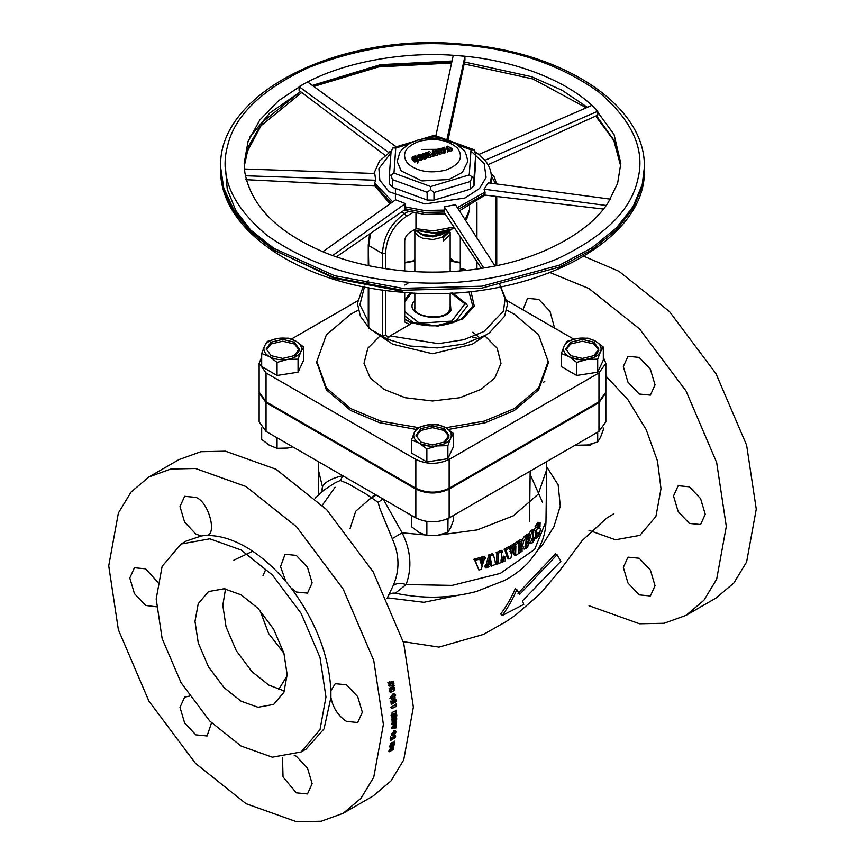 <?xml version="1.0" encoding="UTF-8"?>
<svg xmlns="http://www.w3.org/2000/svg" width="865" height="865" viewBox="0 0 865 865"><rect width="100%" height="100%" fill="white"/><g stroke="black" fill="none" stroke-linecap="round" stroke-linejoin="round"><path stroke-width="1.3" d="M157.592 581.994L145.644 568.835L134.432 567.732L129.793 577.993L134.432 593.617L145.644 605.457L156.435 606.798M285.915 581.572L291.062 587.973L296.273 592.006L307.486 593.109L312.124 582.848L307.486 567.224L296.273 555.384L285.061 554.27L280.519 566.64L285.915 581.572C273.437 566.791 260.16 555.298 246.06 547.091C231.971 539.025 218.683 535.176 206.216 535.554C217.785 535.294 208.552 501.268 195.858 497.407L184.645 496.294L179.996 506.566L184.645 522.19L195.858 534.029L201.069 536.019L207.07 535.132M330.906 697.536C333.057 707.981 338.247 715.939 346.487 721.41L357.688 722.513L362.338 712.252L357.688 696.628L346.487 684.788L335.274 683.674L330.906 690.67L330.906 697.536L324.051 728.871L306.091 749.101L301.096 751.977L272.324 757.189L241.065 746.03L209.817 721.107L181.044 682.669L162.133 638.521L156.176 598.991L162.133 566.348L181.044 544.031L209.817 538.819L241.065 549.978L272.324 574.901L301.096 613.35L320.007 657.497L325.964 697.017L320.007 729.66L301.096 751.977M282.509 757.491L283.028 776.943L296.273 792.837L307.486 793.951L312.124 783.679L307.486 768.055L296.273 756.215L294.143 755.156M189.511 696.109L184.645 697.136L179.996 707.397L184.645 723.021L195.858 734.861L207.07 735.974L211.536 722.859M246.06 803.704L195.512 763.384L148.953 701.191L118.375 629.774L108.731 565.84L118.375 513.032L131.123 491.98L148.953 476.929L170.913 469.003L195.512 468.495L246.06 486.552L296.619 526.861L343.167 589.054L373.756 660.471L383.39 724.405L373.756 777.213L361.008 798.265L343.167 813.316L321.207 821.242L296.608 821.75L246.06 803.704M148.953 476.929L178.925 459.629L200.875 451.714L225.473 451.195L276.022 469.252L326.581 509.572L373.129 571.754L403.717 643.171L413.362 707.116L403.717 759.913L390.969 780.965L373.129 796.016L343.167 813.316M181.044 544.031L186.029 541.144L201.069 536.019M284.434 691.005L268.885 685.145L251.92 671.618L236.307 650.761L226.046 626.801L222.813 605.349L225.516 588.946M241.065 594.806L258.029 608.333L273.643 629.201L283.904 653.151L287.148 674.603L283.904 692.324L273.643 704.434L258.029 707.267L241.065 701.201L224.111 687.675L208.487 666.818L198.236 642.857L194.993 621.405L198.236 603.694L208.487 591.574L224.111 588.751L241.065 594.806M291.062 587.973C315.714 621.189 328.992 655.421 330.906 690.67M390.385 743.284L390.288 744.657L392.894 742.278L390.385 743.284M394.505 743.824L390.915 746.484L394.116 745.111L394.321 743.684M393.088 744.862L394.116 745.111L393.499 744.624M390.05 747.241L394.948 741.089L389.942 745.706L389.726 746.982M391.856 746.787L389.142 750.117L393.835 747.403L393.77 746.582L391.856 746.787M391.726 746.084L393.467 747.62M393.802 738.278L394.375 738.699L395.586 736.71L393.77 738.386L394.375 738.699L393.77 738.386M395.64 736.375L395.489 735.347L394.299 735.434L392.591 738.115L395.64 736.375L393.986 735.174M393.402 735.239L395.251 736.602M393.045 738.18L392.072 739.705L393.283 738.883L393.045 738.18M391.088 738.44L390.677 740.375L391.823 739.813L392.04 738.05L391.023 737.467L391.088 738.44M391.748 734.796L391.834 735.704L393.51 735.293L396.094 732.049L391.64 734.623M391.283 734.828L391.445 735.434M391.672 734.342L396.116 731.768L395.565 730.882L393.867 731.293L391.413 734.169M394.462 730.622L396.116 731.768L395.565 730.882M395.683 731.812L394.029 730.676L395.759 731.974M396.386 727.465L396.289 726.341L392.656 728.384L396.17 727.887L395.77 727.065M396.019 727.811L395.273 727.238M395.337 725.876L396.516 725.119L396.43 722.978L391.856 727.076L391.78 728.633L394.937 726.211L395.283 726.946L395.337 725.876L393.672 724.816M394.299 724.34L396.321 725.476L394.656 724.405M392.234 718.999L393.499 718.988L395.846 714.977L396.797 715.117L396.548 714.176L395.143 714.003L394.137 715.074L392.796 718.037L391.91 718.015L392.418 719.118M395.867 713.798L396.548 714.176L395.143 714.003M396.797 715.117L394.18 714.047L396.408 715.344M392.072 720.404L392.18 721.918L394.645 719.453L392.072 720.404M392.342 724.773L396.689 719.334L396.7 718.264L391.975 723.064L391.942 724.524M396.657 721.269L393.164 723.994L396.44 722.675L396.408 721.118M395.24 722.362L396.44 722.675L394.775 721.648M393.359 715.269L391.921 716.307L391.932 717.701L393.413 715.247M396.462 717.28L396.797 715.42L395.013 717.896L396.462 717.28L395.813 716.901M395.975 710.652L392.072 712.511L391.953 714.879L396.484 712.533L396.592 710.176L395.975 710.652M392.18 708.435L396.235 706.381L396.224 703.84L391.596 706.965L391.737 708.219M393.499 702.002L395.164 702.791L396.073 700.618L394.397 702.369L395.164 702.791L394.397 702.369M395.575 701.32L394.948 701.277M396.051 700.239L395.651 699.061L394.321 699.061L393.002 701.98L396.051 700.239L394.397 699.342L396.051 700.109M393.748 699.504L395.662 700.466M395.143 698.834L394.321 699.061M393.532 702.088L392.786 703.742L393.964 702.91L393.532 702.088M391.38 702.229L391.358 704.402L392.515 703.851L392.364 701.861L391.077 701.115L391.38 702.229M391.737 701.158L391.077 701.115M391.294 698.152L391.596 699.19L393.391 698.844L395.597 695.384L391.012 698.033M391.11 697.644L395.554 695.071L394.732 694.044L392.915 694.39L390.775 697.504M389.856 690.238L393.607 687.664L394.04 685.166L393.456 685.026L392.137 687.978L390.731 687.307L389.856 690.238M390.634 692.314L394.732 690.324L394.505 687.534L389.91 690.681L390.115 692.108M390.191 682.312L391.012 682.874L392.018 681.436L390.191 682.312M390.407 682.647L391.012 682.874M389.737 686.161L393.845 684.172L393.543 681.371L388.958 684.507L389.207 685.988M389.812 681.685L388.59 682.388L388.893 684.096L389.812 681.685M389.196 751.739L393.197 749.685L393.77 747.738L389.066 750.452L388.861 751.458M391.196 748.257L392.829 749.609M391.802 747.987L393.424 749.339M387.834 682.28L389.466 682.799M393.337 684.031L391.704 683.469L388.266 685.458L389.899 686.01M391.704 683.469L393.521 683.977M392.213 683.61L393.986 683.783M392.353 683.22L392.256 682.604M389.78 682.117L391.413 682.647M391.315 681.62L391.856 681.793M394.235 690.173L392.602 689.535L389.164 691.524L390.807 692.162M392.602 689.535L394.418 690.119M393.099 689.675L394.873 689.924M389.034 688.756L390.666 689.362M391.996 688.767L390.353 688.162L391.596 688.821M390.493 688.432L392.505 688.832M390.861 688.216L392.591 688.389M390.958 687.783L392.807 688.129M394.386 685.913L392.742 685.329L391.964 687.059L393.607 687.664M390.493 687.383L392.137 687.978M390.948 696.693L391.564 696.952M392.072 695.017L393.024 694.465L394.678 695.157M393.024 694.465L395.056 695.071M393.553 694.573L395.554 695.071M393.91 694.368L393.088 693.362M389.942 698.477L391.748 698.12L393.391 698.844M391.748 698.12L392.418 697.644M393.424 696.466L395.067 697.19M390.861 703.072L392.515 703.851M390.861 702.002L392.515 702.769M390.71 701.104L392.364 701.861M392.18 701.904L393.835 702.683M392.299 702.131L393.964 702.91M394.397 699.342L393.997 698.315M392.45 700.174L394.105 700.931M393.326 699.666L394.981 700.423M394.299 700.78L395.954 701.558M390.872 707.213L392.526 708.035M394.083 705.353L395.738 706.186M394.278 705.299L395.932 706.132M394.57 705.548L396.375 706.197M394.71 705.364L396.397 705.937M391.932 714.047L392.591 714.404M394.364 711.506L396.029 712.414M394.537 711.452L396.202 712.36M394.818 711.625L396.657 712.165M394.991 711.257L396.646 712.057M396.051 716.534L396.711 716.912M396.105 716.458L396.667 716.782M391.023 715.615L392.688 716.544M396.008 721.821L396.624 722.199M391.964 723.94L392.613 724.34M395.024 718.339L396.689 719.334M391.413 719.821L393.078 720.804M393.78 714.522L395.446 715.463M395.132 714.176L394.883 713.257M391.834 718.026L393.499 718.988M393.056 716.566L394.721 717.528M394.191 724.405L395.856 725.476M394.472 724.362L396.138 725.421M394.851 724.059L396.516 725.119M393.283 725.14L394.937 726.211M393.651 730.763L395.305 731.898M391.856 734.115L393.51 735.293M394.635 733.228L395.305 733.704M390.169 738.602L391.823 739.813M390.364 737.65L392.007 738.851M390.385 736.861L392.04 738.05M392.645 738.418L393.283 738.883M394.007 735.055L395.662 736.256M393.11 736.634L393.77 737.11M392.991 735.412L394.645 736.612M391.304 746.257L392.926 747.576M392.202 746.073L393.835 747.403M394.137 741.554L394.797 742.073M639.181 558.239L650.394 570.078L655.043 585.702L650.394 595.974L639.181 594.861L627.968 583.021L623.33 567.397L627.968 557.136L639.181 558.239M689.394 486.811L700.607 498.651L705.245 514.275L700.607 524.536L689.394 523.433L678.182 511.593L673.532 495.969L678.182 485.697L689.394 486.811M639.181 357.407L650.394 369.247L655.043 384.871L650.394 395.132L639.181 394.018L627.968 382.189L623.33 366.565L627.968 356.293L639.181 357.407M522.947 309.821L527.553 298.317L538.765 299.431L549.978 311.27L554.584 328.095M550.216 272.637L588.979 288.564L639.527 328.884L686.086 391.077L716.663 462.494L726.308 526.428L716.663 579.236L703.915 600.288L686.075 615.339L664.125 623.265L639.527 623.773L588.979 605.716M583.918 256.3L618.94 271.275L669.488 311.584L716.047 373.777L746.625 445.194L756.27 509.128L746.625 561.936L733.877 582.988L716.047 598.039L686.075 615.339M605.857 376.037L627.904 399.652L646.187 429.656L657.487 461.034L661.001 488.725L655.94 516.427L639.905 535.359L615.491 539.782L588.979 530.31M350.109 528.483L355.71 511.247L375.064 494.38M375.767 495.299L367.766 500.37M265.425 570.165L262.96 575.766M259.976 610.409L268.615 633.45L283.936 653.248M387.023 598.526L393.002 585.994C399.879 570.554 399.619 554.768 392.223 538.625L379.8 508.393L378.102 502.316L365.754 493.85L348.206 483.719L340.302 480.486L335.285 482.692L323.824 490.185L315.076 498.337M383.217 499.083L402.128 532.808C410.918 550.562 412.237 567.818 406.085 584.567C400.225 582.675 395.867 583.14 393.002 585.994M557.06 554.746L519.595 594.471L516.783 589.552L515.237 588.687C511.518 597.51 506.674 605.965 500.684 614.042L502.176 615.534L523.758 604.408L522.514 600.775L560.844 561.298L557.06 554.746L555.557 553.795L518.016 593.39M546.637 466.711L558.152 484.811L560.293 506.111L553.914 526.731L542.431 545.058L537.187 550.994M457.953 595.325L423.904 602.299L387.412 597.834M438.933 535.078L477.253 529.91L513.334 515.821L538.203 494.175L546.669 469.771L545.977 521.357L534.667 549.383L500.284 573.398L452.146 585.378L406.085 584.567L395.337 593.163C392.321 592.882 390.191 593.498 388.936 594.99M321.564 492.304L322.45 486.8C324.851 482 331.652 478.28 342.864 475.653L340.302 480.486M542.539 502.349L530.126 474.334M537.695 526.363L539.998 526.817L540.074 522.882L537.889 522.352L536.56 525.012M538.419 525.066L536.268 524.482L534.256 530.515L536.365 531.142L537.165 532.981L538.852 532.494L538.376 536.17L539.446 534.202L540.398 529.715L539.976 528.028L538.311 528.429L537.846 527.78L538.419 525.066L536.365 531.142M539.079 533.11L536.916 532.548L536.246 534.7L538.387 535.273M532.764 529.845L534.84 530.505L532.591 529.78L531.056 530.396L531.045 531.261M527.715 539.111L528.71 542.452L530.699 543.198L532.613 542.679L532.721 531.478L530.829 534.516L529.694 539.879L530.699 543.198M532.721 531.478L530.688 530.764L528.461 534.83M526.212 547.664L526.763 547.902L528.439 545.458L529.142 543.069L526.882 542.063L525.574 545.253M528.191 538.484L526.244 537.695L528.753 539.5L529.11 535.305L526.763 536.787L526.753 537.76L527.639 537.727L529.694 539.879M529.11 535.305L526.861 534.354L524.85 535.976L524.839 536.938M520.925 543.826L522.103 548.129L524.222 549.091L526.212 548.345L525.563 546.539L526.32 537.133L523.736 540.841L522.698 545.556L524.222 549.091M526.32 537.133L524.417 536.311L521.736 540.387M519.606 547.804L518.773 549.902M518.816 543.739L520.6 544.647L519.411 548.053L520.579 548.983L520.6 544.647L522.698 545.556M519.573 543.004L521.692 544.042L522.038 540.528L519.465 542.269L519.454 543.209L521.692 544.042M522.038 540.528L520.222 539.641L517.702 541.349L517.692 542.29M518.838 542.679L517.086 541.75L513.54 544.334L515.875 545.966L515.594 555.406L518.74 553.459L518.838 542.679L515.691 544.615L515.475 545.588L513.788 544.626M510.285 552.627L511.896 553.643L514.178 546.302L513.453 554.292L515.594 555.406M514.102 544.636L514.178 545.458M514.178 546.302L514.275 545.512L512.621 544.528L509.972 546.366L512.329 547.837L511.896 553.643M510.707 546.831L510.155 550.194M510.523 545.631L512.134 546.637L511.572 547.383L510.199 546.648M510.599 547.891L508.836 546.604L504.111 549.329L506.285 550.951L508.944 559.049L510.891 558.044L511.604 554.919L509.918 549.405L510.599 547.891L506.403 549.556L505.906 550.67M504.792 549.88L507.387 558.001L508.944 559.049M503.863 556.163L505.344 557.244L503.56 556.13L500.976 560.131L502.381 562.12L505.355 560.779L505.03 557.211L502.392 561.234M502.781 551.632L501.149 550.291L496.11 552.681L498.197 554.562L498.121 562.466L497.332 563.785L501.635 562.445L501.722 553.178L502.781 551.632L497.981 553.189L497.418 553.827L498.197 554.562M496.856 553.427L496.791 561.32L496.013 562.639L497.883 563.98M497.721 554.141L496.402 552.995M489.363 558.293L488.217 557.082L486.227 564.175L484.584 566.467L486.368 567.948L489.147 566.694L488.174 565.775L489.795 559.796L489.363 558.293L487.33 565.396L485.665 567.699L486.368 567.948M489.709 560.098L490.087 561.601L488.195 562.228L489.352 563.439L489.114 564.413L491.515 563.612L491.115 566.013L496.542 564.088L495.688 563.32L493.428 554.898L489.979 556.065L491.277 562.801L489.352 563.439M493.428 554.898L492.196 553.719L488.812 554.865L489.212 558.13M491.763 564.932L490.563 563.742L489.925 564.823L491.666 566.251M485.589 557.838L484.335 556.314L481.037 557.611L482.984 559.471L481.989 563.85L482.454 565.202L483.903 560.174L485.589 557.838L482.746 558.228L482.346 559.19M483.048 559.839L482.032 558.595L480.994 562.607L482.454 565.202M480.854 559.168L479.643 557.622L473.923 559.396L475.609 561.353L478.842 570.003L481.221 569.397L482.097 566.424L480.01 560.542L480.854 559.168L475.75 559.99L474.777 560.682L475.415 561.071M474.734 560.077L478.842 570.003M392.223 538.625L402.128 532.808L426.867 535.1M378.102 502.316L383.141 498.91M318.666 495.007L318.331 469.771L322.45 486.8L322.569 491.363M478.853 557.741L479.815 559.006M474.193 558.963L475.058 560.25M483.87 556.379L484.93 557.611M481.729 556.984L482.746 558.228M481.935 559.006L482.951 560.26M480.994 562.607L481.989 563.85M487.957 563.202L489.114 564.413M490.542 563.515L491.753 564.704M490.271 564.261L491.471 565.451M488.812 554.865L489.979 556.065M488.595 555.719L489.763 556.919M490.087 561.601L491.277 562.801M487.752 565.169L489.147 566.694M487.482 565.126L488.174 565.775M485.816 565.159L486.919 566.38M496.661 552.054L497.981 553.189M496.694 561.753L498.024 562.899M496.315 562.099L497.635 563.245M503.03 557.071L504.49 558.163M501.992 559.277L503.43 560.369M500.965 561.017L502.381 562.12M508.188 546.864L509.755 547.891M504.338 548.853L505.83 549.924M514.426 545.772L512.134 546.637M512.242 544.669L513.896 545.664M510.761 547.188L512.383 548.194M510.685 547.621L512.307 548.626M509.918 551.362L511.529 552.378M514.026 553.341L515.713 554.314M513.713 553.73L515.389 554.692M514.015 543.653L515.691 544.615M517.702 541.349L519.465 542.269M518.838 542.885L519.454 543.209M520.773 543.015L521.379 543.901M519.087 543.761L520.871 544.658M518.459 544.507L520.233 545.426M518.805 546.81L519.422 547.134M518.795 547.729L520.579 548.983L518.784 548.075M518.438 547.826L520.222 548.734M520.871 548.432L521.411 548.702L519.368 553.059L522.06 551.232L522.082 548.388L521.411 548.702M518.859 549.772L520.644 550.681M518.751 551.859L519.378 552.184M518.751 552.735L519.368 553.059M519.962 547.123L522.082 548.388M524.287 536.473L526.179 537.306M521.887 539.976L523.736 540.841M526.612 534.765L528.558 535.543M526.536 535.013L528.483 535.803M526.288 535.435L528.234 536.224M525.92 535.586L527.845 536.386M524.85 535.976L526.763 536.787M526.309 537.565L527.326 537.597M526.558 542.798L528.504 543.588L526.763 547.902M525.79 544.907L527.715 545.696M524.86 546.129L526.774 546.939M529.142 543.069L528.504 543.588M528.839 533.77L530.829 534.516M531.283 540.074L533.327 540.766L532.991 542.301L534.808 539.1L535.749 533.835L534.84 530.505L533.1 531.099L533.327 540.766M532.148 541.155L532.991 541.436M531.056 530.396L533.1 531.099M532.71 532.321L533.543 532.602M531.424 538.96L533.478 539.652M539.976 528.028L536.916 527.542M537.976 528.331L537.846 527.78M535.057 526.709L537.176 527.315M535.046 532.375L537.165 532.981M540.257 523.271L538.722 524.709L539.868 526.904M537.749 522.763L539.922 523.293M537.662 523.141L539.836 523.682M537.554 523.412L539.728 523.952M537.435 523.509L539.609 524.049M536.57 524.136L538.722 524.709M538.408 525.498L539.014 525.412M537.597 526.017L539.782 526.558M535.695 534.916L536.322 535.1L536.538 538.235L538.084 535.673L536.57 534.343L536.322 535.1M535.24 537.652L534.429 537.619M537.089 535.403L538.084 535.673M535.738 534.094L536.819 534.516M259.154 392.569L259.143 421.828L266.042 431.43L415.849 517.93C426.953 523.109 438.047 523.109 449.151 517.93L598.958 431.43L605.857 421.828L605.846 392.569M259.143 392.991L266.042 402.603L415.849 489.093C426.953 494.283 438.047 494.283 449.151 489.093L598.958 402.603L605.857 392.991M516.783 589.552C513.107 598.591 508.242 607.252 502.176 615.534M404.712 270.94L404.712 242.351C404.528 238.264 406.258 234.923 409.891 232.339L415.957 228.836L415.957 213.32M466.57 270.334L462.526 268.528L461.132 270.864M470.96 291.418L474.269 306.145L462.516 319.12L437.917 326.094L411.059 322.937L409.761 324.526L404.712 321.996L404.712 292.402M316.85 362.359L326.354 389.845L350.714 410.54L379.443 422.661L416.033 429.418M442.902 429.829L445.648 429.667M448.513 429.451L485.362 422.715L514.286 410.54L538.646 389.845L548.161 363.322L548.161 361.397L538.646 334.874L514.286 314.179L506.479 310.07M358.186 310.232L350.714 314.179L326.354 334.874L316.839 361.397L326.354 387.92L350.714 408.615L380.784 421.125L419.157 427.732M445.843 427.732L484.216 421.125L514.286 408.615L538.646 387.92L548.161 361.397M380.135 335.836L367.82 348.249L364.003 363.3L370.209 377.962L384.006 389.391L405.263 397.738L432.5 400.992L459.737 397.738L480.994 389.391L494.791 377.962L500.997 363.3L497.18 348.249L484.865 335.836M388.785 337.285L387.077 339.102L382.417 335.988L385.595 335.155L388.785 337.285L390.05 335.912L438.404 343.664L463.791 339.718L483.957 331.5L503.462 311.086L505.074 298.749L500.565 286.931M368.263 287.656L368.263 327.035L370.912 329.608L382.417 335.988M370.523 233.355L368.76 245.584L382.481 253.499C383.357 236.707 390.785 223.365 404.766 213.493L406.431 216.369C393.359 225.408 386.406 237.734 385.595 253.348L385.595 268.701M603.316 357.191L605.857 363.322L605.857 392.159L598.958 401.76L449.151 488.26C438.047 493.439 426.953 493.439 415.849 488.26L266.042 401.76L259.143 392.159L259.143 363.322L261.684 357.191M460.288 269.858L460.288 236.653M409.761 324.526L390.05 335.912M382.481 268.215L382.481 253.499L385.595 253.348M476.929 202.551L476.929 237.972M476.929 261.63L476.929 269.058M495.634 183.823L491.342 176.038M410.853 322.299L435.928 325.802L459.812 319.834C444.48 326.905 428.143 327.716 410.81 322.277L404.712 319.239L411.059 322.937M459.596 270.994L460.656 269.231L462.526 268.528M368.263 265.609L368.263 244.741L368.76 265.706M507.474 300.89L573.744 339.156M605.857 363.322L598.958 372.934L449.151 459.423C438.047 464.613 426.953 464.613 415.849 459.423L266.042 372.934L259.143 363.322M291.397 339.069L357.526 300.89M385.368 338.626L388.461 337.837M419.557 159.009L417.2 163.723M414.194 229.971L436.079 233.723L450.806 229.971M472.117 337.026L479.48 338.799M445.27 232.09L433.16 235.713L422.661 234.372L417.168 231.236M446.437 231.733L443.399 233.637L433.16 236.188L422.661 234.847L416.443 230.966M449.854 230.414L443.399 236.999L433.16 239.551L422.661 238.221L418.617 236.242L415.924 233.647L414.843 230.274M450.157 271.642L450.157 232.274L449.486 235.226L443.399 240.848L443.399 237.486L449.486 231.863L449.995 230.35M447.464 231.377L447.032 232.663L441.831 237.529M443.94 233.355L441.831 234.642L433.062 236.88L424.077 235.788L420.087 233.755M443.94 237.205L443.399 237.583M452.384 292.932L466.992 304.415L464.927 303.853L451.098 292.997M453.011 322.688L451.811 321.099L464.927 303.853M418.714 324.483L419.395 323.164L451.811 321.099M490.347 183.121L491.352 176.849C491.288 171.097 489.298 165.777 485.395 160.89L479.069 154.381L591.79 105.4L597.758 111.261L597.758 115.153L488.001 164.707M373.896 173.454L379.486 161.031L391.25 151.018L388.774 152.608L299.106 86.651L303.323 84.273L278.638 100.686L259.727 120.127L248.039 141.482L244.168 163.399L244.817 172.373C251.142 206.703 278.746 233.82 327.63 253.704C351.471 262.874 377.551 268.647 405.89 271.037C434.252 273.318 462.094 271.988 489.417 267.036C541.933 258.051 589.692 232.058 608.344 202.324L617.599 183.434L620.832 163.399L614.053 134.497L594.861 108.298C567.991 80.737 513.475 59.631 459.11 55.749L453.271 55.338L435.874 135.794M447.994 140.227L464.927 60.182L464.927 56.29L459.11 55.749C405.036 50.7 342.475 62.15 303.323 84.273L307.67 81.991L396.224 146.823M392.699 201.88L374.632 183.023L375.713 180.255L374.74 173.487L244.417 168.989M481.437 268.388L444.534 212.995L444.588 210.108L424.185 210.487L404.777 206.822L405.382 203.589L395.608 199.804L322.796 251.78M336.323 256.873L404.885 209.73L404.777 208.746L424.185 212.412L444.588 212.022M245.39 179.65L374.815 186.018L374.632 184.948L391.175 202.961M374.729 185.737L374.632 183.023M610.366 199.145L488.271 182.839L484.054 189.186L485.07 192.127L484.887 195.09L603.413 209.06M404.777 206.822L404.777 208.746M446.87 139.816L464.927 56.29M444.588 210.108L444.264 206.789L483.784 268.02M475.123 151.862L479.102 154.684M299.106 86.651L299.106 90.544L385.098 155.332M388.796 152.316L391.272 150.964M375.713 180.255L245.39 175.757M405.382 203.589L332.571 255.564M494.996 265.966L455.477 204.735L444.264 206.789M484.054 189.186L606.149 205.481M479.069 154.381L485.027 160.241L597.758 111.261M397.186 161.474L401.219 170.935L421.969 180.926L448.881 179.531L462.364 172.351L467.814 161.474C466.365 154.111 464.764 150.099 462.991 149.429L455.358 143.46L442.199 138.962C433.668 137.481 425.385 137.913 417.352 140.26L409.642 143.46L402.02 149.418L399.846 152.348L397.186 161.474M419.374 155.408L418.422 154.889L420.249 154.824L422.607 156.835L422.477 159.257L421.363 160.057L421.212 157.441L419.374 155.408L419.374 157.333M428.716 157.744L428.056 154.813L430.294 155.354L430.294 157.268L428.716 157.744L428.056 154.813M432.662 156.403L432.662 154.478L430.673 155.235L427.84 152.121L429.678 151.57L432.662 154.478L432.5 156.608L430.294 156.749M433.289 154.078L432.77 152.056L434.673 153.862L434.673 155.787L433.106 156.273L433.365 153.981M434.673 155.787L434.479 154.089L433.516 154.381L433.516 156.295M433.365 155.505L432.77 152.056M437.809 154.824L437.809 152.9L435.203 153.71L432.284 150.78L433.322 150.467L437.809 152.9L437.787 154.965L435.203 155.624L435.333 153.473M432.77 153.7L432.284 150.78M439.539 152.164L437.063 149.342L439.258 148.823L441.874 151.699L441.874 153.613L439.734 154.413L439.485 152.218M441.874 153.613L441.712 151.894L439.734 152.5L439.734 154.413M439.485 153.938L437.063 151.256L437.063 149.342M442.188 148.077L443.713 148.315L442.956 148.877L445.356 150.51L445.464 152.683L443.875 153.17L441.896 151.862M441.539 151.624L440.999 151.256M447.519 149.775L447 147.753L448.903 149.559L448.903 151.483L447.346 151.97L447.594 149.677M448.903 151.483L448.719 149.775L447.746 150.078L447.746 151.991M447.594 151.202L447 147.753M452.049 150.521L452.049 148.596L449.432 149.407L446.513 146.477L447.551 146.163L452.049 148.596L452.027 150.661L449.432 151.321L449.562 149.169M447 149.396L446.513 146.477M436.911 149.71L436.349 150.932L435.182 149.904L436.911 149.71L436.349 152.856M428.391 156.435L427.613 155.57L427.624 153.408L429.018 153.948L429.018 155.862M427.699 152.489L426.921 153.667L425.818 152.737L427.699 152.489L427.699 154.413L427.105 154.835L427.105 152.91L426.921 154.478M426.823 156.284L427.234 157.635L426.002 158.652L425.829 156.403M424.65 156.522L425.699 156.814L423.926 157.171L423.061 156.208L424.65 156.522L423.072 155.408L423.072 153.494L426.823 154.37L427.234 157.635L427.288 155.386L426.077 156.684L426.077 158.598M425.699 156.814L425.699 158.738L423.926 159.095L423.007 157.981L423.007 156.057L423.007 157.981M422.942 153.883L422.152 155.008L421.817 154.262L422.942 153.883L422.152 156.922M421.06 158.219L417.341 157.279L416.995 155.808L418.119 154.986L421.06 158.219L421.06 160.144L417.341 159.203M417.341 159.939L417.384 160.987L416.411 161.55L416.411 159.192M416.411 160.804L415.622 160.587M414.681 160.609L412.356 160.025L412.486 158.814M416.108 161.625L414.724 162.036L413.665 161.139L413.74 158.976L416.108 159.701L416.108 161.625M392.732 147.883L395.759 148.034L393.975 173.119L389.315 176.146L391.012 152.24L392.732 147.883L413.805 141.503M389.315 176.146L389.315 183.834L392.483 187.327L392.483 179.639L390.796 175.044M421.114 139.297L434.435 135.264L474.204 149.818L475.685 154.489L475.685 162.177L473.998 185.845L470.344 189.176L433.981 200.172L433.981 192.484L430.565 189.586L427.159 192.322L392.483 179.639M433.981 200.172L427.159 200.01L392.483 187.327M421.579 149.429L442.956 149.299M427.159 200.01L427.159 192.322M473.998 185.845L473.998 178.158L472.268 176.979L470.344 181.488L433.981 192.484M470.344 189.176L470.344 181.488M434.435 135.264L434.284 136.378L428.013 138.281M393.975 173.119L430.716 186.559L430.565 189.586M474.204 149.818L471.025 149.818L457.953 145.039M430.716 186.559L469.241 174.914L472.268 176.979M451.757 148.856L451.757 150.78M449.995 149.396L449.995 151.31M449.627 149.472L449.627 151.397M446.859 147.385L446.859 149.31M447.746 150.078L447.519 152.035M445.464 150.759L443.875 151.245L440.339 148.899L440.339 150.824M443.875 151.245L443.875 153.17M440.339 148.899L440.155 150.715M440.155 148.791L439.928 150.694M439.928 148.769L439.636 150.629M439.853 148.488L442.188 148.347M443.842 148.607L443.842 150.532M443.929 148.001L443.226 147.472L444.664 147.201L445.205 150.088L443.929 148.001L443.929 149.926M443.853 147.883L443.853 149.796M443.453 147.742L443.453 148.391M443.302 147.742L443.302 148.445M443.226 147.472L443.075 149.58M444.599 149.288L444.599 147.364L444.664 149.126M439.734 152.5L439.442 154.467M436.436 150.64L436.501 151.905M436.144 150.921L436.144 152.846M435.182 149.904L435.182 151.829M437.528 153.159L437.528 155.084M435.765 153.7L435.765 155.613M435.398 153.775L435.398 155.7M432.63 151.689L432.63 153.613M433.516 154.381L433.279 156.338M427.84 152.121L427.84 154.046M430.673 155.235L430.673 157.16M430.294 155.354L428.716 155.83M428.543 154.965L429.018 153.948L428.77 155.051M428.543 154.651L427.624 153.408M426.564 153.559L426.564 154.111M425.818 152.737L425.818 154.662M426.077 156.684L424.045 153.927L424.045 155.851M424.045 153.927L423.72 155.678M423.72 153.765L423.32 155.689M426.002 156.727L426.002 158.652M424.823 156.9L424.823 158.825M424.51 156.933L424.51 158.857M424.391 157.052L424.391 158.965M424.391 157.116L424.391 159.041M424.261 157.225L424.261 159.149M423.926 157.171L423.926 159.095M422.261 154.792L422.412 156.133M421.817 154.262L421.796 155.505M422.477 159.257L422.477 157.333L421.212 157.83M419.017 155.159L419.017 157.084M418.649 155.149L418.649 157.062M418.422 154.889L418.422 156.814M421.363 158.133L421.363 160.057M419.298 158.295L419.298 160.22M417.341 157.279L417.384 160.987M416.865 158.208L416.995 155.808M415.622 158.663L412.356 158.1L413.405 156.414L413.784 157.441L417.341 158.014L417.384 159.063L416.411 159.625L415.622 158.663L415.622 159.474M413.438 158.63L413.438 160.555M412.486 156.889L412.356 160.025M413.297 157.235L413.643 156.673L413.643 157.408M416.411 159.625L416.411 161.55M416.108 159.701L415.07 159.82L415.07 161.733M415.07 159.82L414.919 161.755M414.919 159.83L414.724 162.036M414.724 160.112L414.357 161.906M414.357 159.982L413.74 158.976M413.708 156.316L415.189 155.949L416.303 156.879L413.708 156.316L413.708 158.241M416.303 156.879L416.206 157.473M414.616 156.576L414.616 158.49M413.935 156.576L413.935 158.5M271.037 355.634L266.204 348.909L271.037 342.183L282.682 339.394L294.338 342.183L299.16 348.909L294.338 355.634L282.682 358.424L271.037 355.634M266.279 349.806L271.037 343.978L282.682 341.199L294.338 343.978L299.085 349.806M261.684 353.525L261.684 366.576L277.06 375.453L298.057 372.199L303.691 360.078L303.691 347.027L296.003 341.221L288.315 338.15L277.806 338.399L267.307 341.405L264.495 346.097L261.684 353.525L269.372 356.596L277.06 362.403L287.558 359.407L298.057 359.159L300.879 351.72L303.691 347.027M277.06 375.453L277.06 362.403M298.057 372.199L298.057 359.159M264.495 346.097C262.906 350.087 264.528 353.59 269.372 356.596C274.573 359.386 280.638 360.327 287.558 359.407C294.349 358.207 298.793 355.645 300.879 351.72C302.469 347.719 300.847 344.216 296.003 341.221C290.802 338.42 284.736 337.48 277.806 338.399C271.015 339.61 266.582 342.172 264.495 346.097M299.16 350.703L294.338 357.44L290.564 359.062M414.843 258.494L413.903 260.711M453.509 261.1L450.157 257.683M414.843 258.624L414.313 259.597M451.098 260.711L450.157 258.624M570.662 355.634L565.84 348.909L570.662 342.183L582.318 339.394L593.963 342.183L598.796 348.909L593.963 355.634L582.318 358.424L570.662 355.634M565.915 349.806L570.662 343.978L582.318 341.199L593.963 343.978L598.721 349.806M574.749 445.41L590.633 445.01L592.222 443.875M561.309 353.525L561.309 366.576L576.685 375.453L597.693 372.199L603.316 360.078L603.316 347.027L595.628 341.221L587.941 338.15L577.442 338.399L566.943 341.405L564.121 346.097L561.309 353.525L568.997 356.596L576.685 362.403L587.194 359.407L597.693 359.159L600.505 351.72L603.316 347.027M576.685 375.453L576.685 362.403M597.693 372.199L597.693 359.159M564.121 346.097C562.531 350.087 564.153 353.59 568.997 356.596C574.198 359.386 580.264 360.327 587.194 359.407C593.985 358.207 598.418 355.645 600.505 351.72C602.094 347.719 600.472 344.216 595.628 341.221C590.427 338.42 584.362 337.48 577.442 338.399C570.651 339.61 566.207 342.172 564.121 346.097M598.796 350.703L593.963 357.44L582.404 360.218L570.77 357.494M420.844 442.123L416.022 435.398L420.844 428.672L432.5 425.883L444.156 428.672L448.978 435.398L444.156 442.123L432.5 444.913L420.844 442.123M416.097 436.306L420.844 430.478L432.5 427.688L444.156 430.478L448.903 436.306M411.491 440.026L411.491 453.065L426.867 461.942L447.875 458.699L453.509 446.567L453.509 433.527L445.821 427.71L438.133 424.65L427.624 424.899L417.125 427.894L414.313 432.587L411.491 440.026L419.179 443.085L426.867 448.903L437.376 445.907L447.875 445.648L450.687 438.22L453.509 433.527M426.867 461.942L426.867 448.903M447.875 458.699L447.875 445.648M414.313 432.587C412.713 436.587 414.346 440.09 419.179 443.085C424.38 445.886 430.446 446.827 437.376 445.907C444.167 444.697 448.611 442.134 450.687 438.22C452.287 434.219 450.654 430.716 445.821 427.71C440.62 424.92 434.554 423.98 427.624 424.899C420.833 426.099 416.389 428.662 414.313 432.587M448.978 437.203L444.156 443.929L432.587 446.718L420.952 443.994M292.803 446.881L287.558 448.059L277.06 448.308L277.06 437.798M261.684 427.959L261.684 439.431L269.372 445.237L277.06 448.308M597.693 432.165L597.693 441.993L600.505 437.301L603.316 429.862L603.316 427.959M597.693 441.993L587.194 444.988L576.685 445.237L576.685 444.296M575.56 444.945L576.685 445.237M448.016 518.546L447.875 532.353L450.687 527.661L453.509 520.222L453.509 515.41M447.875 518.957L447.27 518.903M447.875 532.353L437.376 535.349L426.867 535.608L426.867 522.201L425.937 521.368M411.491 515.41L411.491 526.72L419.179 532.537L426.867 535.608M391.823 747.901L393.445 749.252M392.332 683.112L393.964 683.674M393.218 689.178L394.862 689.816M391.391 687.394L393.034 687.999M394.732 704.975L396.386 705.808M393.499 715.29L395.164 716.231M287.137 675.695L278.649 689.578M335.047 487.276L322.288 505.225M474.863 558.704L475.75 559.99M486.227 564.175L487.33 565.396M484.973 565.98L486.054 567.202M500.619 550.421L502.035 551.535M500.338 550.54L501.743 551.654M496.867 551.967L498.197 553.113M496.791 561.32L498.121 562.466M504.901 548.486L506.403 549.556M514.178 544.993L515.875 545.966M514.102 552.897L515.8 553.86M514.188 543.544L515.875 544.507M449.151 489.093L449.151 517.93M415.849 489.093L415.849 517.93M598.958 402.603L598.958 431.43M266.042 402.603L266.042 431.43M370.912 329.608L392.818 344.248L432.5 353.742L472.182 344.248L489.136 332.96L485.179 335.425L464.04 343.978L437.333 347.935L409.956 346.011L387.077 339.102M415.957 228.684L433.224 230.933L453.876 227.019M465.132 219.699L469.587 209.525L467.349 217.699L465.543 220.337M407.826 283.536L404.712 285.05M489.385 332.787L504.576 316.287L507.625 303.777L499.31 283.32M368.76 287.753L368.76 328.095M385.595 290.413L385.595 335.155M412.789 212.704L406.431 216.369M401.468 212.087L404.766 213.493L408.096 211.568M382.481 336.009L382.481 289.98M460.288 262.96L450.157 261.035M414.843 261.035L404.712 262.96M368.263 282.055L366.944 283.558M364.435 286.931L359.916 304.75L368.263 321.521M496.056 265.75L496.056 196.398M459.812 319.834L461.369 318.98L472.787 306.124L468.895 291.635M266.042 401.76L266.042 372.934M415.849 488.26L415.849 459.423M449.151 488.26L449.151 459.423M598.958 401.76L598.958 372.934M450.157 300.35L450.935 310.6C441.507 324.57 402.625 314.719 414.065 301.258L414.843 300.35M414.843 306.664L414.724 307.843C412.454 316.666 443.226 321.229 449.054 311.097L450.157 306.664M411.578 292.867L404.712 301.896M404.712 311.638L419.395 323.164M467.608 305.637L455.25 321.888M414.335 323.413L404.712 315.855M444.221 324.872L429.646 325.802M402.56 288.337L334.636 275.73L273.827 248.298L250.515 229.885L233.669 209.492L223.776 188.246L220.629 167.237C217.504 92.49 340.518 32.081 462.159 44.147C563.039 51.349 645.993 105.562 644.371 167.237L642.241 184.526L633.299 206.27L616.496 227.884L591.671 247.974L559.644 265.09L481.87 286.196L402.56 288.337M461.769 44.991C409.534 40.277 358.337 47.845 308.178 67.719C261.1 89.96 234.188 116.224 227.419 146.499C219.245 176.655 232.361 206.216 266.788 235.172C305.302 262.344 350.79 277.892 403.231 281.795C455.466 286.52 506.663 278.941 556.822 259.067C603.9 236.826 630.812 210.573 637.581 180.298C645.755 150.132 632.639 120.57 598.212 91.614C559.698 64.443 514.21 48.894 461.769 44.991M402.603 291.354L334.377 278.346L274.075 250.072L251.531 231.215L235.777 210.498L227.225 189.121L225.506 168.199M644.371 169.162C647.507 243.908 524.46 304.318 402.841 292.262C301.961 285.05 219.007 230.847 220.629 169.162L223.776 190.17L233.669 211.417L250.515 231.798L273.827 250.223L334.636 277.654L402.56 290.251L481.87 288.121L559.644 267.004L591.671 249.888L616.496 229.809L633.299 208.195L642.241 186.44L644.371 167.237M301.744 92.523L259.943 126.614L248.655 146.153L244.244 166.318L246.06 153.797L263.36 121.349L300.512 91.603M312.362 85.419L380.535 64.648L452.038 61.015M451.8 62.118L380.816 65.621L312.654 85.635M300.577 91.647L269.772 113.056L249.78 137.059M464.537 62.01L531.521 76.671L561.958 90.187L587.389 107.314M596.504 115.715L614.28 140.736L620.767 166.275L613.826 140.508L595.671 116.094M390.958 152.954L378.902 168.588L379.843 180.288L389.185 191.76L424.845 203.956L464.992 198.009L479.524 188.505L486.098 177.422L484.195 163.712L470.949 150.997M490.855 183.185L491.352 176.849M485.07 192.127L457.358 207.643M458.418 209.276L485.07 194.052M419.395 141.254C405.134 146.736 401.165 154.078 407.48 163.269C416.973 171.508 429.678 173.8 445.605 170.156C459.866 164.674 463.835 157.333 457.52 148.142C448.027 139.903 435.322 137.611 419.395 141.254M469.241 174.914L471.025 149.818M440.609 138.692L434.284 136.378M408.28 144.25L395.759 148.034M475.685 154.489L473.998 178.158M436.025 150.834L436.025 152.759M427.029 153.473L427.029 155.397M414.681 158.684L414.681 159.333M414.843 159.906L414.843 161.82M414.832 160.003L414.832 161.928M391.391 748.203L393.013 749.566M390.126 682.442L390.731 682.636M395.532 700.293L393.878 699.526M394.559 714.014L396.224 714.944M394.429 724.319L396.084 725.378M395.294 727.238L395.889 727.627M395.186 736.461L393.532 735.261M391.791 746.117L393.424 747.447M546.669 469.771L546.269 461.856M403.274 641.668L438.944 647.107L483.47 634.423L505.787 621.773L515.021 615.588L540.571 593.433L560.444 569.689L582.188 540.549L606.549 518.221L613.934 513.68M544.809 381.422L543.361 382.352M545.977 521.357C545.729 532.245 542.658 542.344 536.787 551.654L529.499 561.288C522.633 568.835 514.351 575.203 504.652 580.404L476.247 591.541C449.584 598.461 422.607 599.002 395.337 593.163M318.331 469.771L318.731 461.856M233.885 560.163L252.742 551.254M530.169 471.155L529.51 521.13M479.805 557.741L480.789 558.995M473.998 559.601L474.853 560.888M484.465 556.411L485.535 557.644M481.102 557.828L482.097 559.082M490.022 565.05L491.212 566.24M495.158 562.715L496.456 563.872M484.703 566.694L485.784 567.927M487.936 565.267L489.082 566.478M501.289 550.345L502.706 551.448M496.186 552.919L497.494 554.065M496.121 562.866L497.44 564.012M503.808 556.109L505.29 557.19M508.912 546.648L510.501 547.675M504.219 549.567L505.701 550.648M512.664 544.561L514.329 545.545M510.047 546.604L511.648 547.621M513.561 554.53L515.237 555.503M513.626 544.582L515.302 545.556M519.67 543.198L521.465 544.085M519.011 543.685L520.806 544.593M518.546 548.086L520.33 548.994M520.168 547.058L521.984 547.945M527.077 534.278L529.034 535.057M526.58 538.744L528.526 539.533M527.099 542.02L529.056 542.788M537.554 527.38L539.738 527.931M537.998 522.265L540.182 522.795M534.256 537.673L536.365 538.3M535.738 533.997L536.732 534.289M454.763 228.371L434.792 232.88L414.075 229.928M384.201 339.091L384.352 338.042M469.587 206.843L469.587 209.525M395.413 199.934L395.413 188.397M472.809 332.236L480.151 338.074M480.799 339.091L480.648 338.042M316.839 363.322L316.839 361.397M460.288 262.463L450.157 260.57M414.843 260.57L404.712 262.463M368.263 280.606L364.316 284.974M363.084 286.65L357.375 303.464L360.456 316.374L368.263 326.819M496.737 265.609L496.737 196.485M491.05 173.162L494.423 177.206L496.542 183.942M369.604 233.993L368.263 244.763M414.843 230.35L414.843 271.642M414.843 293.04L414.843 308.859M450.157 308.859L450.157 293.04M404.712 299.928L410.14 292.781M313.779 86.457L378.611 66.919L451.617 62.972M220.629 167.237L220.629 169.162M445.14 213.915L424.466 214.412L404.009 210.336M389.985 203.816L374.772 185.899M459.423 210.833L485.092 195.112M490.92 183.196L491.352 178.774M586.297 107.79L532.927 78.975L464.127 63.945M452.071 148.661L452.071 150.586M449.4 149.342L449.4 151.267M448.935 149.623L448.935 151.548M447.302 149.98L447.302 151.894M439.615 148.65L439.615 150.575M443.053 147.601L443.053 149.526M444.686 147.245L444.686 149.169M441.896 151.764L441.896 153.689M439.215 152.413L439.215 154.338M436.468 150.813L436.468 152.737M437.841 152.964L437.841 154.889M435.171 153.646L435.171 155.57M434.706 153.927L434.706 155.851M433.073 154.284L433.073 156.197M432.684 154.554L432.684 156.468M427.926 154.911L427.926 156.835M428.878 154.543L428.878 155.084M427.515 153.494L427.515 155.419M427.04 153.548L427.04 155.473M422.996 156.1L422.996 158.025M422.271 154.878L422.271 156.803M421.709 154.651L421.709 155.44M412.129 157.56L412.129 159.484M417.59 158.587L417.59 160.512M413.611 159.106L413.611 161.031M416.335 156.954L416.335 157.495"/></g></svg>
